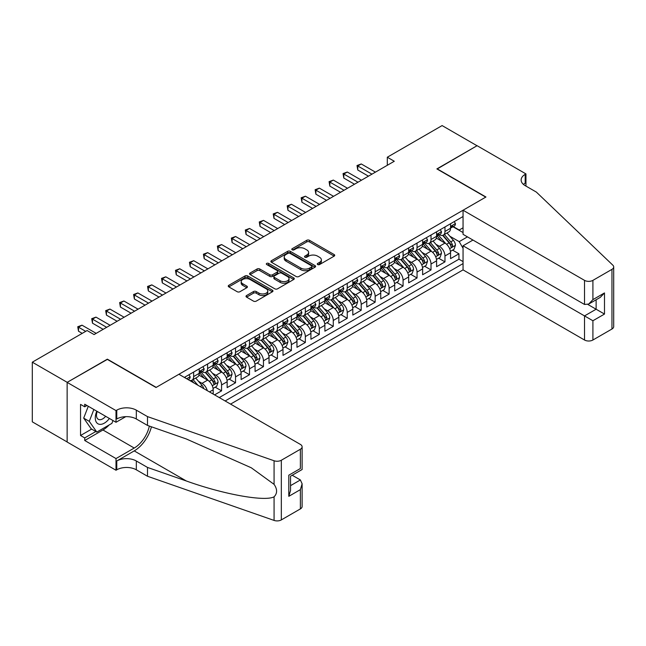 <?xml version="1.0" encoding="UTF-8"?>
<svg xmlns="http://www.w3.org/2000/svg" width="646" height="646" viewBox="0 0 646 646"><rect width="100%" height="100%" fill="white"/><g stroke="black" fill="none" stroke-linecap="round" stroke-linejoin="round"><path stroke-width="0.97" d="M317.671 264.545A1.357 0.783 0 0 0 319.584 264.545L334.152 256.139A1.938 1.122 0 0 0 334.717 255.348A1.938 1.122 0 0 0 334.152 254.556L309.482 240.312A1.938 1.122 0 0 0 306.737 240.312L292.178 248.718A1.357 0.783 0 0 0 291.782 249.275A1.357 0.783 0 0 0 292.178 249.824A1.357 0.783 0 0 0 294.091 249.824L295.981 248.742A6.202 3.577 0 0 1 304.75 248.742L306.81 249.929A6.202 3.577 0 0 1 308.626 252.457A6.202 3.577 0 0 1 306.81 254.992L304.92 256.082A1.357 0.783 0 0 0 304.524 256.632A1.357 0.783 0 0 0 304.92 257.189A1.357 0.783 0 0 0 306.842 257.189L308.723 256.099A6.202 3.577 0 0 1 317.501 256.099L319.552 257.286A6.202 3.577 0 0 1 321.369 259.821A6.202 3.577 0 0 1 319.552 262.349L317.671 263.439A1.357 0.783 0 0 0 317.275 263.988A1.357 0.783 0 0 0 317.671 264.545L317.671 263.439M246.57 295.545A1.938 1.122 0 0 0 246.005 296.336A1.938 1.122 0 0 0 246.57 297.128L253.49 301.125A1.938 1.122 0 0 0 256.236 301.125L272.41 291.782A1.938 1.122 0 0 0 272.975 290.991A1.938 1.122 0 0 0 272.41 290.199L247.733 275.963A1.938 1.122 0 0 0 244.995 275.963L228.821 285.298A1.938 1.122 0 0 0 228.256 286.089A1.938 1.122 0 0 0 228.821 286.881L237.187 291.709A1.938 1.122 0 0 0 239.924 291.709L246.845 287.712A1.938 1.122 0 0 0 247.41 286.921A1.938 1.122 0 0 0 246.845 286.13L242.702 283.731A5.184 2.996 0 0 1 241.184 281.616A5.184 2.996 0 0 1 244.382 278.854A5.184 2.996 0 0 1 250.034 279.5L266.273 288.875A5.184 2.996 0 0 1 267.791 290.991A5.184 2.996 0 0 1 264.594 293.76A5.184 2.996 0 0 1 258.941 293.114L256.236 291.548A1.938 1.122 0 0 0 253.49 291.548L246.57 295.545L246.57 297.128M107.349 359.402L67.208 382.335L32.3 362.188L32.3 421.838L67.136 441.953M107.349 359.16L156.219 387.374L485.744 197.127L436.874 168.913L477.014 145.738L442.106 125.582L387.301 157.228L387.301 165.287M32.3 362.188L87.105 330.542L94.082 334.571L394.286 161.258L387.301 157.228M296.118 276.512A1.938 1.122 0 0 0 298.856 276.512L315.03 267.178A1.938 1.122 0 0 0 315.595 266.386A1.938 1.122 0 0 0 315.03 265.595L290.361 251.351A1.938 1.122 0 0 0 287.623 251.351L271.449 260.685A1.938 1.122 0 0 0 270.876 261.477A1.938 1.122 0 0 0 271.449 262.268L296.118 276.512M267.258 264.836A1.357 0.783 0 0 1 268.639 265.03L268.639 263.415L293.72 277.901A1.938 1.122 0 0 1 294.285 278.692A1.938 1.122 0 0 1 293.72 279.484L277.546 288.819A1.938 1.122 0 0 1 274.808 288.819L250.139 274.574L250.139 272.992A1.938 1.122 0 0 0 249.566 273.783A1.938 1.122 0 0 0 250.139 274.574M250.139 272.992L257.06 268.994A1.938 1.122 0 0 1 259.797 268.994L269.802 274.776A1.938 1.122 0 0 0 272.547 274.776L277.134 272.119A1.938 1.122 0 0 0 277.699 271.328A1.938 1.122 0 0 0 277.134 270.537L266.717 264.529A1.357 0.783 0 0 1 266.322 263.972A1.357 0.783 0 0 1 267.161 263.245A1.357 0.783 0 0 1 268.639 263.415M214.585 394.876L221.562 390.846L215.215 387.172M212.477 373.259L215.982 375.286A7.897 4.562 60 0 1 221.562 384.959L227.15 381.738L227.15 387.616L235.532 382.779L229.177 379.113M226.439 365.2L229.944 367.227A7.897 4.562 60 0 1 235.532 376.901L241.111 373.671L241.111 379.557L249.493 374.72L243.138 371.054M240.401 357.141L243.905 359.16A7.897 4.562 60 0 1 249.493 368.834L255.073 365.612L255.073 371.498L263.455 366.662L257.1 362.995M254.363 349.074L257.867 351.101A7.897 4.562 60 0 1 263.455 360.775L269.043 357.553L269.043 363.432L277.417 358.595L271.062 354.929M268.324 341.015L271.829 343.042A7.897 4.562 60 0 1 277.417 352.716L283.005 349.486L283.005 355.373L291.378 350.536L285.023 346.87M282.286 332.956L285.79 334.975A7.897 4.562 60 0 1 291.378 344.649L296.966 341.427L296.966 347.314L305.34 342.477L298.993 338.811M296.248 324.89L299.76 326.916A7.897 4.562 60 0 1 305.34 336.59L310.928 333.368L310.928 339.255L319.302 334.418L312.955 330.744M310.217 316.831L313.722 318.858A7.897 4.562 60 0 1 319.302 328.531L324.89 325.301L324.89 331.188L333.271 326.351L326.916 322.685M324.179 308.772L327.683 310.799A7.897 4.562 60 0 1 333.271 320.464L338.851 317.243L338.851 323.129L347.233 318.292L340.878 314.626M338.141 300.713L341.645 302.732A7.897 4.562 60 0 1 347.233 312.406L352.813 309.184L352.813 315.07L361.195 310.233L354.84 306.559M352.102 292.646L355.607 294.673A7.897 4.562 60 0 1 361.195 304.347L366.775 301.125L366.775 307.003L375.156 302.166L368.801 298.5M366.064 284.587L369.569 286.614A7.897 4.562 60 0 1 375.156 296.288L380.744 293.058L380.744 298.945L389.118 294.108L382.763 290.442M380.026 276.528L383.53 278.547A7.897 4.562 60 0 1 389.118 288.221L394.706 284.999L394.706 290.886L403.08 286.049L396.725 282.375M393.987 268.461L397.5 270.488A7.897 4.562 60 0 1 403.08 280.162L408.668 276.94L408.668 282.819L417.041 277.982L410.695 274.316M407.957 260.403L411.462 262.429A7.897 4.562 60 0 1 417.041 272.103L422.629 268.873L422.629 274.76L431.011 269.923L424.656 266.257M421.919 252.344L425.423 254.363A7.897 4.562 60 0 1 431.011 264.036L436.591 260.814L436.591 266.701L444.973 261.864L444.973 255.977A7.897 4.562 -120 0 0 439.385 246.304L435.88 244.277M438.618 258.198L444.973 261.864M213.188 394.068L213.188 389.796A7.897 4.562 -120 0 0 207.6 380.123L198.968 375.14M207.277 390.652A7.897 4.562 60 0 0 202.02 383.344L198.516 381.326M227.15 381.738A7.897 4.562 -120 0 0 221.562 372.064L212.93 367.073M241.111 373.671A7.897 4.562 -120 0 0 235.532 363.997L226.891 359.014M255.073 365.612A7.897 4.562 -120 0 0 249.493 355.938L240.853 350.956M269.043 357.553A7.897 4.562 -120 0 0 263.455 347.879L254.823 342.889M283.005 349.486A7.897 4.562 -120 0 0 277.417 339.812L268.784 334.83M296.966 341.427A7.897 4.562 -120 0 0 291.378 331.753L282.746 326.771M310.928 333.368A7.897 4.562 -120 0 0 305.34 323.694L296.708 318.704M324.89 325.301A7.897 4.562 -120 0 0 319.302 315.628L310.669 310.645M338.851 317.243A7.897 4.562 -120 0 0 333.271 307.569L324.631 302.586M352.813 309.184A7.897 4.562 -120 0 0 347.233 299.51L338.593 294.519M366.775 301.125A7.897 4.562 -120 0 0 361.195 291.451L352.555 286.461M380.744 293.058A7.897 4.562 -120 0 0 375.156 283.384L366.524 278.402M394.706 284.999A7.897 4.562 -120 0 0 389.118 275.325L380.486 270.343M408.668 276.94A7.897 4.562 -120 0 0 403.08 267.266L394.448 262.276M422.629 268.873A7.897 4.562 -120 0 0 417.041 259.199L408.409 254.217M436.591 260.814A7.897 4.562 -120 0 0 431.011 251.141L422.371 246.158M230.574 404.105L463.053 269.883L584.525 340.014L584.525 315.91L596.121 309.224L596.121 299.776M225.123 400.964L463.053 263.592M463.053 216.515L184.352 377.417M201.948 371.692L202.02 371.741A7.897 4.562 60 0 0 205.969 372.128L211.549 368.906A7.897 4.562 -120 0 0 213.188 365.289L213.188 360.775M215.909 363.633L215.982 363.674A7.897 4.562 60 0 0 219.931 364.069L225.519 360.848A7.897 4.562 -120 0 0 227.15 357.23L227.15 352.716M229.871 355.575L229.944 355.615A7.897 4.562 60 0 0 233.892 356.011L239.48 352.781A7.897 4.562 -120 0 0 241.111 349.163L241.111 344.649M243.833 347.516L243.905 347.556A7.897 4.562 60 0 0 247.854 347.944L253.442 344.722A7.897 4.562 -120 0 0 255.073 341.104L255.073 336.59M257.794 339.449L257.867 339.489A7.897 4.562 60 0 0 261.816 339.885L267.404 336.663A7.897 4.562 -120 0 0 269.043 333.045L269.043 328.531M271.756 331.39L271.829 331.43A7.897 4.562 60 0 0 275.777 331.826L281.365 328.596A7.897 4.562 -120 0 0 283.005 324.978L283.005 320.464M285.718 323.331L285.79 323.371A7.897 4.562 60 0 0 289.747 323.759L295.327 320.537A7.897 4.562 -120 0 0 296.966 316.92L296.966 312.406M299.687 315.264L299.76 315.313A7.897 4.562 60 0 0 303.709 315.7L309.289 312.478A7.897 4.562 -120 0 0 310.928 308.861L310.928 304.347M313.649 307.205L313.722 307.246A7.897 4.562 60 0 0 317.671 307.641L323.25 304.411A7.897 4.562 -120 0 0 324.89 300.802L324.89 296.288M327.611 299.146L327.683 299.187A7.897 4.562 60 0 0 331.632 299.574L337.22 296.353A7.897 4.562 -120 0 0 338.851 292.735L338.851 288.221M341.572 291.08L341.645 291.128A7.897 4.562 60 0 0 345.594 291.516L351.182 288.294A7.897 4.562 -120 0 0 352.813 284.676L352.813 280.162M355.534 283.021L355.607 283.061A7.897 4.562 60 0 0 359.556 283.457L365.143 280.227A7.897 4.562 -120 0 0 366.775 276.617L366.775 272.103M369.496 274.962L369.569 275.002A7.897 4.562 60 0 0 373.517 275.39L379.105 272.168A7.897 4.562 -120 0 0 380.744 268.55L380.744 264.036M383.458 266.895L383.53 266.943A7.897 4.562 60 0 0 387.487 267.331L393.067 264.109A7.897 4.562 -120 0 0 394.706 260.491L394.706 255.977M397.427 258.836L397.5 258.876A7.897 4.562 60 0 0 401.449 259.272L407.028 256.05A7.897 4.562 -120 0 0 408.668 252.433L408.668 247.919M411.389 250.777L411.462 250.818A7.897 4.562 60 0 0 415.41 251.213L420.99 247.983A7.897 4.562 -120 0 0 422.629 244.366L422.629 239.852M425.351 242.718L425.423 242.759A7.897 4.562 60 0 0 429.372 243.146L434.96 239.924A7.897 4.562 -120 0 0 436.591 236.307L436.591 231.793M219.26 397.573L458.935 259.199L458.935 253.797L450.553 258.634L450.553 252.756A7.897 4.562 -120 0 0 444.973 243.082L436.333 238.091M439.312 234.651L439.385 234.692A7.897 4.562 -120 0 0 443.334 235.087A7.897 4.562 -120 0 0 444.973 231.47L444.973 226.956M443.334 235.087L448.922 231.866A7.897 4.562 -120 0 0 450.553 228.248L450.553 223.734M185.265 377.942L185.265 376.901M193.639 372.064L193.639 376.578A7.897 4.562 60 0 1 192.007 380.187A7.897 4.562 60 0 1 189.569 380.429M192.007 380.187L197.587 376.965A7.897 4.562 -120 0 0 199.226 373.348L199.226 368.834M207.6 363.997L207.6 368.511A7.897 4.562 60 0 1 205.969 372.128M221.562 355.938L221.562 360.452A7.897 4.562 60 0 1 219.931 364.069M235.532 347.879L235.532 352.393A7.897 4.562 60 0 1 233.892 356.011M249.493 339.812L249.493 344.326A7.897 4.562 60 0 1 247.854 347.944M263.455 331.753L263.455 336.267A7.897 4.562 60 0 1 261.816 339.885M277.417 323.694L277.417 328.208A7.897 4.562 60 0 1 275.777 331.826M291.378 315.628L291.378 320.15A7.897 4.562 60 0 1 289.747 323.759M305.34 307.569L305.34 312.083A7.897 4.562 60 0 1 303.709 315.7M319.302 299.51L319.302 304.024A7.897 4.562 60 0 1 317.671 307.641M333.271 291.451L333.271 295.965A7.897 4.562 60 0 1 331.632 299.574M347.233 283.384L347.233 287.898A7.897 4.562 60 0 1 345.594 291.516M361.195 275.325L361.195 279.839A7.897 4.562 60 0 1 359.556 283.457M375.156 267.266L375.156 271.78A7.897 4.562 60 0 1 373.517 275.39M389.118 259.199L389.118 263.713A7.897 4.562 60 0 1 387.487 267.331M403.08 251.141L403.08 255.655A7.897 4.562 60 0 1 401.449 259.272M417.041 243.082L417.041 247.596A7.897 4.562 60 0 1 415.41 251.213M431.011 235.015L431.011 239.529A7.897 4.562 60 0 1 429.372 243.146M431.011 264.036L431.011 269.923M417.041 272.103L417.041 277.982M403.08 280.162L403.08 286.049M389.118 288.221L389.118 294.108M375.156 296.288L375.156 302.166M361.195 304.347L361.195 310.233M347.233 312.406L347.233 318.292M333.271 320.464L333.271 326.351M319.302 328.531L319.302 334.418M305.34 336.59L305.34 342.477M291.378 344.649L291.378 350.536M277.417 352.716L277.417 358.595M263.455 360.775L263.455 366.662M249.493 368.834L249.493 374.72M235.532 376.901L235.532 382.779M221.562 384.959L221.562 390.846M463.053 248.282L459.209 241.628L449.842 236.218M459.209 241.628L467.454 236.872M452.991 226.754L463.053 232.56M453.274 226.593L459.209 230.016L463.053 227.804M452.58 250.131L458.935 253.797M458.935 259.199L463.053 261.582M318.212 264.739L319.552 263.964A6.202 3.577 0 0 0 321.369 261.428L321.369 259.821M308.626 252.457L308.626 254.072A6.202 3.577 0 0 1 306.81 256.599L305.461 257.374M334.152 254.556L334.152 256.139L309.482 241.927A1.938 1.122 0 0 0 306.737 241.927L292.719 250.018M315.006 267.194L290.361 252.966A1.938 1.122 0 0 0 287.623 252.966L271.473 262.284M311.606 266.935A1.357 0.783 0 0 0 312.002 266.386A1.357 0.783 0 0 0 311.606 265.829L289.949 253.329A1.357 0.783 0 0 0 288.027 253.329L286.041 254.476A6.202 3.577 0 0 0 284.224 257.011A6.202 3.577 0 0 0 286.041 259.539L300.842 268.09A6.202 3.577 0 0 0 309.62 268.09L311.606 266.935L311.606 268.55A1.357 0.783 0 0 0 312.002 268.001L312.002 266.386M284.224 257.011L284.224 258.618A6.202 3.577 0 0 0 286.041 261.154L286.041 259.539M311.606 268.55L309.62 269.697A6.202 3.577 0 0 1 300.842 269.697L286.041 261.154M250.163 274.59L257.06 270.609L257.06 268.994M277.699 271.328L277.699 272.943A1.938 1.122 0 0 1 277.134 273.734L272.547 276.383A1.938 1.122 0 0 1 269.802 276.383L259.797 270.609A1.938 1.122 0 0 0 257.06 270.609M268.639 265.03L293.696 279.492M280.186 280.768A5.184 2.996 0 0 0 285.831 281.414A5.184 2.996 0 0 0 289.037 278.652A5.184 2.996 0 0 0 287.518 276.536L281.793 273.234A1.938 1.122 0 0 0 279.056 273.234L274.461 275.882A1.938 1.122 0 0 0 273.896 276.674A1.938 1.122 0 0 0 274.461 277.465L280.186 280.768L280.186 282.383A5.184 2.996 0 0 0 285.831 283.029A5.184 2.996 0 0 0 289.037 280.259L289.037 278.652M273.896 276.674L273.896 278.281A1.938 1.122 0 0 0 274.461 279.072L274.461 277.465M280.186 282.383L274.461 279.072M267.791 290.991L267.791 292.606A5.184 2.996 0 0 1 264.594 295.375A5.184 2.996 0 0 1 258.941 294.721L256.236 293.163A1.938 1.122 0 0 0 253.49 293.163L246.594 297.144M241.184 281.616L241.184 283.231A5.184 2.996 0 0 0 242.702 285.346L242.702 283.731M246.82 287.728L242.702 285.346M272.378 291.798L247.733 277.57A1.938 1.122 0 0 0 244.995 277.57L228.845 286.897M450.44 251.367L454.049 249.283L455.438 245.254A5.233 3.02 -120 0 0 453.403 240.344L447.024 232.956M445.748 243.59L438.456 235.152M441.598 241.136L437.366 236.234A12.54 7.243 -120 0 0 436.979 235.798M442.623 235.37L449.075 242.839A5.233 3.02 60 0 1 450.94 246.449C451.724 247.499 452.289 247.176 452.62 245.48A5.233 3.02 -120 0 0 450.755 241.87L444.367 234.49M443.003 235.249L449.939 243.276A2.665 1.542 60 0 1 450.609 244.317L452.62 245.48M450.94 246.449L451.32 247.063M454.259 221.594L455.438 223.653A5.233 3.02 60 0 1 454.356 225.963L451.707 227.497A5.233 3.02 -120 0 0 452.62 226.294L452.507 225.825M371.943 174.154L357.771 165.974L361.259 163.955L375.439 172.143M450.73 227.739L450.755 227.739A5.233 3.02 -120 0 0 451.707 227.497M451.942 225.906L452.62 226.294C452.289 225.502 451.732 225.825 450.94 227.263A5.233 3.02 60 0 1 450.553 228.006M368.454 176.172L357.771 170.003L357.771 165.974L357.004 165.529L361.259 163.955M357.771 170.003L357.004 165.529M96.795 411.195A12.831 7.413 120 0 0 99.807 424.349A12.831 7.413 120 0 0 109.384 418.463M97.231 411.437A8.786 5.071 120 0 0 98.305 419.302A8.786 5.071 120 0 0 99.589 419.706A8.786 5.071 120 0 0 105.645 416.299M112.985 420.538L111.887 423.372L96.811 432.077L91.223 428.855L83.689 418.132L88.284 406.277M96.811 432.077L89.269 421.353L93.872 409.499M83.689 418.132L89.269 421.353M472.969 240.054L463.053 245.779L592.907 320.747L592.907 340.014L611.964 329.016L611.964 269.358A5.927 3.424 0 0 0 613.7 266.943A5.927 3.424 0 0 0 612.844 265.175L536.358 192.088L525.19 185.644A13.824 7.978 180 0 1 521.136 180A13.824 7.978 180 0 1 525.19 174.355L525.957 173.911L477.087 145.697L437.084 169.034M463.053 245.779L463.053 269.883M437.084 168.792L485.953 197.006L463.053 210.233L584.525 280.364A5.927 3.424 0 0 0 592.907 280.364L611.964 269.358M525.957 173.911L525.957 185.604L525.537 185.846M463.053 210.233L463.053 234.337L584.525 304.468L584.525 280.364M613.7 266.943L613.7 326.593A5.927 3.424 180 0 1 611.964 329.016M592.907 340.014A5.927 3.424 180 0 1 584.525 340.014M523.446 184.409A13.824 7.978 180 0 1 525.19 183.181L525.19 174.355M587.876 304.468L604.495 314.061L592.907 320.747M592.907 280.364L592.907 299.631L588.716 304.048L584.525 304.468M592.907 299.631L604.495 292.937L600.304 297.362L588.716 304.048M178.91 374.276L300.382 444.408A5.927 3.424 -0 0 1 302.118 446.83A5.927 3.424 -0 0 1 300.382 449.245L281.325 460.251L281.325 519.909A5.927 3.424 180 0 1 274.074 520.418L147.49 476.255L136.322 469.803A13.824 7.978 -0 0 0 116.773 469.803L116.005 470.248L67.136 442.034L67.136 382.375L107.139 359.281L156.009 387.495L178.91 374.276M147.49 476.255L147.49 467.429L186.306 480.971C223.403 494.335 264.844 501.829 274.074 496.822C277.433 493.382 277.433 489.224 274.074 484.347L251.302 467.793L186.306 438.965L147.49 425.423L136.322 418.979A13.824 7.978 -0 0 0 116.773 418.979L116.773 410.153L116.005 410.59L67.136 382.375M147.49 425.423L147.49 416.597L136.322 410.153A13.824 7.978 -0 0 0 116.773 410.153M186.306 480.971L134.231 450.9L116.773 460.978A13.824 7.978 -0 0 1 136.322 460.978L147.49 467.429M300.382 508.903L300.382 489.636L302.118 483.797L302.118 506.48A5.927 3.424 180 0 1 300.382 508.903L281.325 519.909M274.074 484.347L274.074 460.76L147.49 416.597M109.109 424.979A22.214 12.823 -60 0 1 102.948 429.986L84.731 440.499L84.731 437.923L95.834 431.512M86.968 405.518L84.731 406.802L80.54 404.388L80.54 435.501L84.731 437.923M84.731 406.802L84.731 404.226L116.005 422.282L116.005 410.59M116.005 470.248L116.005 458.563L134.231 448.041A22.214 12.823 120 0 0 149.347 426.077M84.731 440.499L116.005 458.563M292.21 475.238L300.382 479.962L302.118 483.797M134.231 450.9A25.719 14.85 120 0 0 151.43 426.796M125.76 416.654L116.005 422.282M274.074 460.76A5.927 3.424 -0 0 0 281.325 460.251M80.54 435.501L91.643 429.097M300.382 489.636L288.794 496.33L290.53 490.492L290.53 476.207L302.118 469.513L302.118 446.83M288.794 496.33L288.794 475.206C291.055 476.514 291.055 476.514 288.794 475.206L300.382 468.512C302.643 469.82 302.643 469.82 300.382 468.512L300.382 449.245M436.478 259.434L440.079 257.35L441.476 253.321A5.233 3.02 -120 0 0 439.442 248.403L433.062 241.015M431.786 251.649L424.495 243.211M427.636 249.195L423.405 244.293A12.54 7.243 -120 0 0 423.017 243.857M428.661 243.429L435.113 250.906A5.233 3.02 60 0 1 436.979 254.508C437.762 255.558 438.319 255.235 438.65 253.539A5.233 3.02 -120 0 0 436.785 249.937L430.406 242.549M429.041 243.308L435.969 251.334A2.665 1.542 60 0 1 436.648 252.384L438.65 253.539M436.979 254.508L437.358 255.13M422.508 267.492L426.118 265.409L427.515 261.38A5.233 3.02 -120 0 0 425.48 256.462L419.101 249.081M417.817 259.716L410.533 251.27M413.674 257.253L409.443 252.352A12.54 7.243 -120 0 0 409.047 251.916M414.7 251.496L421.152 258.965A5.233 3.02 60 0 1 423.017 262.567C423.8 263.625 424.357 263.302 424.688 261.598A5.233 3.02 -120 0 0 422.823 257.996L416.444 250.608M415.079 251.375L422.008 259.401A2.665 1.542 60 0 1 422.678 260.443L424.688 261.598M423.017 262.567L423.396 263.188M408.547 275.551L412.156 273.468L413.553 269.439A5.233 3.02 -120 0 0 411.518 264.529L405.139 257.14M403.855 267.775L396.563 259.329M399.704 265.312L395.473 260.419A12.54 7.243 -120 0 0 395.086 259.983M400.738 259.555L407.19 267.024A5.233 3.02 60 0 1 409.055 270.634C409.839 271.683 410.396 271.36 410.727 269.665A5.233 3.02 -120 0 0 408.861 266.055L402.482 258.675M401.118 259.434L408.046 267.46A2.665 1.542 60 0 1 408.716 268.502L410.727 269.665M409.055 270.634L409.435 271.247M394.585 283.618L398.194 281.535L399.591 277.497A5.233 3.02 -120 0 0 397.556 272.588L391.169 265.199M389.893 275.834L382.602 267.396M385.743 273.379L381.511 268.478A12.54 7.243 -120 0 0 381.124 268.042M386.768 267.614L393.22 275.083A5.233 3.02 60 0 1 395.094 278.692C395.877 279.742 396.434 279.419 396.765 277.723A5.233 3.02 -120 0 0 394.9 274.122L388.521 266.733M387.148 267.492L394.084 275.519A2.665 1.542 60 0 1 394.754 276.561L396.765 277.723M395.094 278.692L395.473 279.314M440.289 229.653L441.476 231.712A5.233 3.02 60 0 1 440.394 234.03L437.746 235.556A5.233 3.02 -120 0 0 438.65 234.353L438.545 233.892M357.981 182.212L343.809 174.032L347.298 172.022L361.469 180.202M436.769 235.806L436.785 235.806A5.233 3.02 -120 0 0 437.746 235.556M437.98 233.965L438.65 234.353C438.327 233.569 437.77 233.884 436.979 235.322A5.233 3.02 60 0 1 436.591 236.065M354.493 184.231L343.809 178.062L343.809 174.032L343.042 173.588L347.298 172.022M343.809 178.062L343.042 173.588M426.328 237.72L427.515 239.771A5.233 3.02 60 0 1 426.433 242.089L423.776 243.623A5.233 3.02 -120 0 0 424.688 242.411L424.583 241.951M344.019 190.279L329.848 182.091L333.336 180.081L347.508 188.261M422.807 243.865L422.823 243.865A5.233 3.02 -120 0 0 423.776 243.623M424.018 242.024L424.688 242.411C424.365 241.628 423.8 241.951 423.017 243.38A5.233 3.02 60 0 1 422.629 244.123M340.531 192.29L329.848 186.129L329.848 182.091L329.08 181.655L333.336 180.081M329.848 186.129L329.08 181.655M412.366 245.779L413.553 247.838A5.233 3.02 60 0 1 412.471 250.147L409.814 251.682A5.233 3.02 -120 0 0 410.727 250.478L410.622 250.01M330.058 198.338L315.886 190.158L319.374 188.139L333.546 196.319M408.845 251.924L408.861 251.924A5.233 3.02 -120 0 0 409.814 251.682M410.048 250.083L410.727 250.478C410.396 249.687 409.839 250.01 409.055 251.447A5.233 3.02 60 0 1 408.668 252.19M326.569 200.357L315.886 194.188L315.886 190.158L315.119 189.714L319.374 188.139M315.886 194.188L315.119 189.714M398.404 253.838L399.591 255.897A5.233 3.02 60 0 1 398.509 258.214L395.853 259.74A5.233 3.02 -120 0 0 396.765 258.537L396.652 258.077M316.096 206.397L301.924 198.217L305.413 196.206L319.584 204.386M394.876 259.991L394.9 259.991A5.233 3.02 -120 0 0 395.853 259.74M396.087 258.15L396.765 258.537C396.434 257.746 395.877 258.069 395.094 259.506A5.233 3.02 60 0 1 394.706 260.249M312.599 208.416L301.924 202.246L301.924 198.217L301.157 197.773L305.413 196.206M301.924 202.246L301.157 197.773M380.623 291.677L384.233 289.594L385.63 285.564A5.233 3.02 -120 0 0 383.587 280.647L377.207 273.266M375.932 283.893L368.64 275.454M371.781 281.438L367.55 276.536A12.54 7.243 -120 0 0 367.162 276.1M372.807 275.68L379.259 283.15A5.233 3.02 60 0 1 381.124 286.751C381.915 287.809 382.472 287.486 382.803 285.782A5.233 3.02 -120 0 0 380.938 282.181L374.559 274.792M373.186 275.551L380.123 283.586A2.665 1.542 60 0 1 380.793 284.628L382.803 285.782M381.124 286.751L381.511 287.373M384.443 261.905L385.63 263.956A5.233 3.02 60 0 1 384.548 266.273L381.891 267.807A5.233 3.02 -120 0 0 382.803 266.596L382.69 266.136M302.134 214.464L287.954 206.276L291.451 204.265L305.623 212.445M380.914 268.05L380.938 268.05A5.233 3.02 -120 0 0 381.891 267.807M382.125 266.209L382.803 266.596C382.472 265.813 381.915 266.136 381.124 267.565A5.233 3.02 60 0 1 380.744 268.308M298.638 216.475L287.954 210.313L287.954 206.276L287.187 205.832L291.451 204.265M287.954 210.313L287.187 205.832M366.662 299.736L370.271 297.653L371.668 293.623A5.233 3.02 -120 0 0 369.625 288.714L363.246 281.325M361.97 291.96L354.678 283.513M357.819 289.497L353.588 284.603A12.54 7.243 -120 0 0 353.2 284.167M358.845 283.739L365.297 291.209A5.233 3.02 60 0 1 367.162 294.818C367.954 295.868 368.511 295.545 368.842 293.849A5.233 3.02 -120 0 0 366.976 290.24L360.597 282.859M359.224 283.618L366.161 291.645A2.665 1.542 60 0 1 366.831 292.686L368.842 293.849M367.162 294.818L367.542 295.432M370.481 269.963L371.668 272.023A5.233 3.02 60 0 1 370.578 274.332L367.929 275.866A5.233 3.02 -120 0 0 368.842 274.663L368.729 274.195M288.164 222.523L273.993 214.343L277.489 212.324L291.661 220.504M366.952 276.108L366.976 276.108A5.233 3.02 -120 0 0 367.929 275.866M368.163 274.267L368.842 274.663C368.511 273.872 367.954 274.195 367.162 275.624A5.233 3.02 60 0 1 366.775 276.375M284.676 224.542L273.993 218.372L273.993 214.343L273.226 213.899L277.489 212.324M273.993 218.372L273.226 213.899M352.7 307.803L356.309 305.72L357.698 301.682A5.233 3.02 -120 0 0 355.663 296.772L349.284 289.384M348.008 300.019L340.717 291.58M343.858 297.564L339.626 292.662A12.54 7.243 -120 0 0 339.239 292.226M344.883 291.798L351.335 299.268A5.233 3.02 60 0 1 353.2 302.877C353.992 303.927 354.549 303.604 354.88 301.908A5.233 3.02 -120 0 0 353.015 298.307L346.636 290.918M345.263 291.677L352.199 299.704A2.665 1.542 60 0 1 352.869 300.745L354.88 301.908M353.2 302.877L353.58 303.499M356.519 278.022L357.698 280.081A5.233 3.02 60 0 1 356.616 282.399L353.968 283.925A5.233 3.02 -120 0 0 354.88 282.722L354.767 282.262M274.203 230.582L260.031 222.402L263.528 220.383L277.699 228.571M352.991 284.175L353.015 284.175A5.233 3.02 -120 0 0 353.968 283.925M354.202 282.334L354.88 282.722C354.549 281.931 353.992 282.254 353.2 283.691A5.233 3.02 60 0 1 352.813 284.434M270.714 232.6L260.031 226.431L260.031 222.402L259.264 221.958L263.528 220.383M260.031 226.431L259.264 221.958M338.738 315.862L342.34 313.778L343.737 309.749A5.233 3.02 -120 0 0 341.702 304.831L335.322 297.451M334.047 308.077L326.755 299.639M329.896 305.623L325.665 300.721A12.54 7.243 -120 0 0 325.277 300.285M330.922 299.865L337.374 307.334A5.233 3.02 60 0 1 339.239 310.936C340.022 311.986 340.587 311.671 340.91 309.967A5.233 3.02 -120 0 0 339.045 306.365L332.666 298.977M331.301 299.736L338.229 307.771A2.665 1.542 60 0 1 338.908 308.812L340.91 309.967M339.239 310.936L339.618 311.558M342.55 286.089L343.737 288.14A5.233 3.02 60 0 1 342.655 290.458L340.006 291.992A5.233 3.02 -120 0 0 340.91 290.781L340.805 290.32M260.241 238.649L246.069 230.46L249.558 228.45L263.73 236.63M339.029 292.234L339.045 292.234A5.233 3.02 -120 0 0 340.006 291.992M340.24 290.393L340.91 290.781C340.587 289.997 340.03 290.32 339.239 291.75A5.233 3.02 60 0 1 338.851 292.493M256.753 240.659L246.069 234.49L246.069 230.46L245.302 230.016L249.558 228.45M246.069 234.49L245.302 230.016M324.776 323.921L328.378 321.837L329.775 317.808A5.233 3.02 -120 0 0 327.74 312.898L321.361 305.51M320.085 316.144L312.793 307.698M315.934 313.681L311.703 308.788A12.54 7.243 -120 0 0 311.307 308.344M316.96 307.924L323.412 315.393A5.233 3.02 60 0 1 325.277 318.995C326.06 320.053 326.618 319.73 326.949 318.034A5.233 3.02 -120 0 0 325.083 314.424L318.704 307.044M317.339 307.803L324.268 315.829A2.665 1.542 60 0 1 324.946 316.871L326.949 318.034M325.277 318.995L325.657 319.617M328.588 294.148L329.775 296.199A5.233 3.02 60 0 1 328.693 298.517L326.044 300.051A5.233 3.02 -120 0 0 326.949 298.848L326.844 298.379M246.279 246.707L232.108 238.527L235.596 236.509L249.768 244.689M325.067 300.293L325.083 300.293A5.233 3.02 -120 0 0 326.044 300.051M326.278 298.452L326.949 298.848C326.626 298.056 326.06 298.379 325.277 299.809A5.233 3.02 60 0 1 324.89 300.56M242.791 248.718L232.108 242.557L232.108 238.527L231.341 238.083L235.596 236.509M232.108 242.557L231.341 238.083M310.807 331.979L314.416 329.904L315.813 325.867A5.233 3.02 -120 0 0 313.778 320.957L307.399 313.568M306.115 324.203L298.823 315.765M301.973 321.748L297.733 316.847A12.54 7.243 -120 0 0 297.346 316.411M302.998 315.983L309.45 323.452A5.233 3.02 60 0 1 311.315 327.062C312.099 328.111 312.656 327.788 312.987 326.093A5.233 3.02 -120 0 0 311.122 322.491L304.742 315.103M303.378 315.862L310.306 323.888A2.665 1.542 60 0 1 310.976 324.93L312.987 326.093M311.315 327.062L311.695 327.683M314.626 302.207L315.813 304.266A5.233 3.02 60 0 1 314.731 306.584L312.075 308.11A5.233 3.02 -120 0 0 312.987 306.907L312.882 306.438M232.318 254.766L218.146 246.586L221.635 244.568L235.806 252.756M311.106 308.36L311.122 308.36A5.233 3.02 -120 0 0 312.075 308.11M312.317 306.519L312.987 306.907C312.656 306.115 312.099 306.438 311.315 307.876A5.233 3.02 60 0 1 310.928 308.618M228.829 256.785L218.146 250.616L218.146 246.586L217.379 246.142L221.635 244.568M218.146 250.616L217.379 246.142M296.845 340.046L300.455 337.963L301.852 333.934A5.233 3.02 -120 0 0 299.817 329.016L293.437 321.627M292.154 332.262L284.862 323.824M288.003 329.807L283.772 324.906A12.54 7.243 -120 0 0 283.384 324.47M289.028 324.042L295.488 331.519A5.233 3.02 60 0 1 297.354 335.121C298.137 336.17 298.694 335.847 299.025 334.152A5.233 3.02 -120 0 0 297.16 330.55L290.781 323.161M289.408 323.921L296.344 331.947A2.665 1.542 60 0 1 297.015 332.997L299.025 334.152M297.354 335.121L297.733 335.742M300.665 310.274L301.852 312.325A5.233 3.02 60 0 1 300.77 314.642L298.113 316.177A5.233 3.02 -120 0 0 299.025 314.965L298.912 314.505M218.356 262.833L204.184 254.645L207.673 252.634L221.844 260.814M297.136 316.419L297.16 316.419A5.233 3.02 -120 0 0 298.113 316.177M298.347 314.578L299.025 314.965C298.694 314.182 298.137 314.505 297.354 315.934A5.233 3.02 60 0 1 296.966 316.677M214.86 264.844L204.184 258.675L204.184 254.645L203.417 254.201L207.673 252.634M204.184 258.675L203.417 254.201M282.883 348.105L286.493 346.022L287.89 341.992A5.233 3.02 -120 0 0 285.847 337.075L279.468 329.694M278.192 340.329L270.9 331.882M274.041 337.866L269.81 332.965A12.54 7.243 -120 0 0 269.422 332.529M275.067 332.109L281.519 339.578A5.233 3.02 60 0 1 283.384 343.179C284.175 344.237 284.733 343.914 285.064 342.219A5.233 3.02 -120 0 0 283.198 338.609L276.819 331.22M275.446 331.987L282.383 340.014A2.665 1.542 60 0 1 283.053 341.056L285.064 342.219M283.384 343.179L283.772 343.801M286.703 318.333L287.89 320.384A5.233 3.02 60 0 1 286.808 322.701L284.151 324.235A5.233 3.02 -120 0 0 285.064 323.032L284.951 322.564M204.394 270.892L190.223 262.712L193.711 260.693L207.883 268.873M283.174 324.478L283.198 324.478A5.233 3.02 -120 0 0 284.151 324.235M284.385 322.637L285.064 323.032C284.733 322.241 284.175 322.564 283.384 323.993A5.233 3.02 60 0 1 283.005 324.744M200.898 272.903L190.223 266.741L190.223 262.712L189.448 262.268L193.711 260.693M190.223 266.741L189.448 262.268M268.922 356.164L272.531 354.081L273.928 350.051A5.233 3.02 -120 0 0 271.885 345.142L265.506 337.753M264.23 348.388L256.938 339.949M260.08 345.933L255.848 341.031A12.54 7.243 -120 0 0 255.461 340.595M261.105 340.167L267.557 347.637A5.233 3.02 60 0 1 269.422 351.246C270.214 352.296 270.771 351.973 271.102 350.277A5.233 3.02 -120 0 0 269.237 346.668L262.857 339.287M261.485 340.046L268.421 348.073A2.665 1.542 60 0 1 269.091 349.115L271.102 350.277M269.422 351.246L269.802 351.86M272.741 326.392L273.928 328.451A5.233 3.02 60 0 1 272.846 330.76L270.19 332.294A5.233 3.02 -120 0 0 271.102 331.091L270.989 330.623M190.425 278.951L176.253 270.771L179.749 268.752L193.921 276.94M269.212 332.537L269.237 332.537A5.233 3.02 -120 0 0 270.19 332.294M270.424 330.704L271.102 331.091C270.771 330.3 270.214 330.623 269.422 332.06A5.233 3.02 60 0 1 269.043 332.803M186.936 280.97L176.253 274.8L176.253 270.771L175.486 270.327L179.749 268.752M176.253 274.8L175.486 270.327M254.96 364.231L258.57 362.148L259.958 358.118A5.233 3.02 -120 0 0 257.924 353.2L251.544 345.812M250.268 356.447L242.977 348.008M246.118 353.992L241.887 349.09A12.54 7.243 -120 0 0 241.499 348.654M247.143 348.226L253.595 355.704A5.233 3.02 60 0 1 255.461 359.305C256.252 360.355 256.809 360.032 257.14 358.336A5.233 3.02 -120 0 0 255.275 354.735L248.896 347.346M247.523 348.105L254.459 356.132A2.665 1.542 60 0 1 255.13 357.181L257.14 358.336M255.461 359.305L255.84 359.927M258.78 334.45L259.958 336.509A5.233 3.02 60 0 1 258.876 338.827L256.228 340.353A5.233 3.02 -120 0 0 257.14 339.15L257.027 338.69M176.463 287.01L162.291 278.83L165.788 276.819L179.959 284.999M255.251 340.603L255.275 340.603A5.233 3.02 -120 0 0 256.228 340.353M256.462 338.762L257.14 339.15C256.809 338.367 256.252 338.682 255.461 340.119A5.233 3.02 60 0 1 255.073 340.862M172.975 289.028L162.291 282.859L162.291 278.83L161.524 278.386L165.788 276.819M162.291 282.859L161.524 278.386M240.998 372.29L244.608 370.206L245.997 366.177A5.233 3.02 -120 0 0 243.962 361.259L237.583 353.879M236.307 364.514L229.015 356.067M232.156 362.051L227.925 357.149A12.54 7.243 -120 0 0 227.537 356.713M233.182 356.293L239.634 363.763A5.233 3.02 60 0 1 241.499 367.364C242.282 368.422 242.848 368.099 243.179 366.395A5.233 3.02 -120 0 0 241.305 362.794L234.926 355.405M233.561 356.172L240.498 364.199A2.665 1.542 60 0 1 241.168 365.24L243.179 366.395M241.499 367.364L241.879 367.986M244.81 342.517L245.997 344.568A5.233 3.02 60 0 1 244.915 346.886L242.266 348.42A5.233 3.02 -120 0 0 243.179 347.209L243.066 346.749M162.501 295.077L148.33 286.889L151.818 284.878L165.99 293.058M241.289 348.662L241.305 348.662A5.233 3.02 -120 0 0 242.266 348.42M242.5 346.821L243.179 347.209C242.848 346.426 242.29 346.749 241.499 348.178A5.233 3.02 60 0 1 241.111 348.921M159.013 297.087L148.33 290.926L148.33 286.889L147.563 286.453L151.818 284.878M148.33 290.926L147.563 286.453M227.037 380.349L230.638 378.265L232.035 374.236A5.233 3.02 -120 0 0 230 369.326L223.621 361.938M222.345 372.572L215.053 364.126M218.195 370.11L213.963 365.216A12.54 7.243 -120 0 0 213.576 364.78M219.22 364.352L225.672 371.821A5.233 3.02 60 0 1 227.537 375.431C228.321 376.481 228.878 376.158 229.209 374.462A5.233 3.02 -120 0 0 227.344 370.852L220.964 363.472M219.6 364.231L226.528 372.257A2.665 1.542 60 0 1 227.206 373.299L229.209 374.462M227.537 375.431L227.917 376.045M230.848 350.576L232.035 352.635A5.233 3.02 60 0 1 230.953 354.945L228.304 356.479A5.233 3.02 -120 0 0 229.209 355.276L229.104 354.807M148.54 303.135L134.368 294.956L137.856 292.937L152.028 301.117M227.327 356.721L227.344 356.721A5.233 3.02 -120 0 0 228.304 356.479M228.539 354.88L229.209 355.276C228.886 354.484 228.321 354.807 227.537 356.245A5.233 3.02 60 0 1 227.15 356.988M145.051 305.154L134.368 298.985L134.368 294.956L133.601 294.511L137.856 292.937M134.368 298.985L133.601 294.511M213.067 388.416L216.676 386.332L218.073 382.295A5.233 3.02 -120 0 0 216.039 377.385L209.659 369.996M208.375 380.631L201.084 372.193M204.233 378.176L200.002 373.275A12.54 7.243 -120 0 0 199.606 372.839M205.258 372.411L211.71 379.88A5.233 3.02 60 0 1 213.576 383.49C214.359 384.54 214.916 384.217 215.247 382.521A5.233 3.02 -120 0 0 213.382 378.919L207.003 371.531M205.638 372.29L212.566 380.316A2.665 1.542 60 0 1 213.237 381.358L215.247 382.521M213.576 383.49L213.955 384.112M216.886 358.635L218.073 360.694A5.233 3.02 60 0 1 216.991 363.012L214.335 364.538A5.233 3.02 -120 0 0 215.247 363.335L215.142 362.874M134.578 311.194L120.406 303.014L123.895 301.004L138.066 309.184M213.366 364.788L213.382 364.788A5.233 3.02 -120 0 0 214.335 364.538M214.577 362.947L215.247 363.335C214.916 362.543 214.359 362.866 213.576 364.304A5.233 3.02 60 0 1 213.188 365.047M131.09 313.213L120.406 307.044L120.406 303.014L119.639 302.57L123.895 301.004M120.406 307.044L119.639 302.57M203.837 388.666A5.233 3.02 -120 0 0 202.077 385.444L195.698 378.063M197.942 385.266L193.041 379.59M191.668 380.349L193.897 382.933M191.289 380.478L192.936 382.375M202.925 366.702L204.112 368.753A5.233 3.02 60 0 1 203.03 371.07L200.373 372.605A5.233 3.02 -120 0 0 201.286 371.393L201.172 370.933M120.616 319.261L106.445 311.073L109.933 309.063L124.105 317.243M199.396 372.847L199.42 372.847A5.233 3.02 -120 0 0 200.373 372.605M200.607 371.006L201.286 371.393C200.954 370.61 200.397 370.933 199.614 372.362A5.233 3.02 60 0 1 199.226 373.105M117.12 321.272L106.445 315.111L106.445 311.073L105.678 310.637L109.933 309.063M106.445 315.111L105.678 310.637M188.963 374.761L190.15 376.82A5.233 3.02 60 0 1 189.068 379.129L188.188 379.638M106.655 327.32L92.483 319.14L95.971 317.121L110.143 325.301M103.158 329.339L92.483 323.17L92.483 319.14L91.708 318.696L95.971 317.121M92.483 323.17L91.708 318.696M85.708 331.35L78.513 327.199L82.01 325.18L96.181 333.368M82.22 333.368L78.513 331.228L78.513 327.199L77.746 326.755L82.01 325.18M78.513 331.228L77.746 326.755M202.02 383.344L207.6 380.123M215.982 375.286L221.562 372.064M229.944 367.227L235.532 363.997M243.905 359.16L249.493 355.938M257.867 351.101L263.455 347.879M271.829 343.042L277.417 339.812M285.79 334.975L291.378 331.753M299.76 326.916L305.34 323.694M313.722 318.858L319.302 315.628M327.683 310.799L333.271 307.569M341.645 302.732L347.233 299.51M355.607 294.673L361.195 291.451M369.569 286.614L375.156 283.384M383.53 278.547L389.118 275.325M397.5 270.488L403.08 267.266M411.462 262.429L417.041 259.199M425.423 254.363L431.011 251.141M439.385 246.304L444.973 243.082M444.973 231.47L450.553 228.248M193.639 376.578L199.226 373.348M207.6 368.511L213.188 365.289M221.562 360.452L227.15 357.23M235.532 352.393L241.111 349.163M249.493 344.326L255.073 341.104M263.455 336.267L269.043 333.045M277.417 328.208L283.005 324.978M291.378 320.15L296.966 316.92M305.34 312.083L310.928 308.861M319.302 304.024L324.89 300.802M333.271 295.965L338.851 292.735M347.233 287.898L352.813 284.676M361.195 279.839L366.775 276.617M375.156 271.78L380.744 268.55M389.118 263.713L394.706 260.491M403.08 255.655L408.668 252.433M417.041 247.596L422.629 244.366M431.011 239.529L436.591 236.307M444.973 255.977L450.553 252.756M209.49 391.928L213.188 389.796M319.552 263.964L319.552 262.349M304.92 257.189L304.92 256.082M306.81 256.599L306.81 254.992M292.178 249.824L292.178 248.718M306.737 241.927L306.737 240.312M309.482 241.927L309.482 240.312M271.449 262.268L271.449 260.685M287.623 252.966L287.623 251.351M290.361 252.966L290.361 251.351M315.03 267.178L315.03 265.595M300.842 269.697L300.842 268.09M309.62 269.697L309.62 268.09M259.797 270.609L259.797 268.994M269.802 276.383L269.802 274.776M272.547 276.383L272.547 274.776M277.134 273.734L277.134 272.119M293.72 279.484L293.72 277.901M253.49 293.163L253.49 291.548M256.236 293.163L256.236 291.548M258.941 294.721L258.941 293.114M246.845 287.712L246.845 286.13M228.821 286.881L228.821 285.298M244.995 277.57L244.995 275.963M247.733 277.57L247.733 275.963M272.41 291.782L272.41 290.199M449.64 248.686L455.406 245.359M450.755 241.87L453.403 240.344M446.58 244.285L449.075 242.839M455.406 223.589L450.553 226.391M604.495 292.937L604.495 314.061M136.322 418.979L136.322 410.153M136.322 460.978L136.322 469.803M274.074 520.418L274.074 496.822M116.773 460.978L116.773 469.803M102.948 429.986L134.231 448.041M290.53 485.655L300.382 479.962M435.679 256.745L441.444 253.418M436.785 249.937L439.442 248.403M432.618 252.344L435.113 250.906M421.717 264.812L427.482 261.477M422.823 257.996L425.48 256.462M418.656 260.403L421.152 258.965M407.755 272.87L413.521 269.543M408.861 266.055L411.518 264.529M404.695 268.47L407.19 267.024M393.785 280.929L399.559 277.602M394.9 274.122L397.556 272.588M390.725 276.528L393.22 275.083M441.444 231.656L436.591 234.458M427.482 239.714L422.629 242.516M413.521 247.773L408.668 250.575M399.559 255.84L394.706 258.634M379.824 288.996L385.589 285.661M380.938 282.181L383.587 280.647M376.763 284.587L379.259 283.15M385.589 263.899L380.744 266.701M365.862 297.055L371.628 293.728M366.976 290.24L369.625 288.714M362.802 292.654L365.297 291.209M371.628 271.958L366.775 274.76M351.9 305.114L357.666 301.787M353.015 298.307L355.663 296.772M348.84 300.713L351.335 299.268M357.666 280.017L352.813 282.819M337.939 313.181L343.704 309.846M339.045 306.365L341.702 304.831M334.878 308.772L337.374 307.334M343.704 288.084L338.851 290.886M323.977 321.24L329.743 317.913M325.083 314.424L327.74 312.898M320.917 316.831L323.412 315.393M329.743 296.143L324.89 298.945M310.015 329.298L315.781 325.972M311.122 322.491L313.778 320.957M306.955 324.898L309.45 323.452M315.781 304.201L310.928 307.003M296.046 337.365L301.819 334.03M297.16 330.55L299.817 329.016M292.985 332.956L295.488 331.519M301.819 312.268L296.966 315.07M282.084 345.424L287.858 342.089M283.198 338.609L285.847 337.075M279.024 341.015L281.519 339.578M287.858 320.327L283.005 323.129M268.122 353.483L273.888 350.156M269.237 346.668L271.885 345.142M265.062 349.082L267.557 347.637M273.888 328.386L269.043 331.188M254.161 361.542L259.926 358.215M255.275 354.735L257.924 353.2M251.1 357.141L253.595 355.704M259.926 336.453L255.073 339.255M240.199 369.609L245.965 366.274M241.305 362.794L243.962 361.259M237.139 365.2L239.634 363.763M245.965 344.512L241.111 347.314M226.237 377.668L232.003 374.341M227.344 370.852L230 369.326M223.177 373.267L225.672 371.821M232.003 352.571L227.15 355.373M212.276 385.727L218.041 382.4M213.382 378.919L216.039 377.385M209.215 381.326L211.71 379.88M218.041 360.638L213.188 363.432M200.163 386.55L202.077 385.444M204.079 368.696L199.226 371.498M190.118 376.755L186.662 378.75"/></g></svg>

